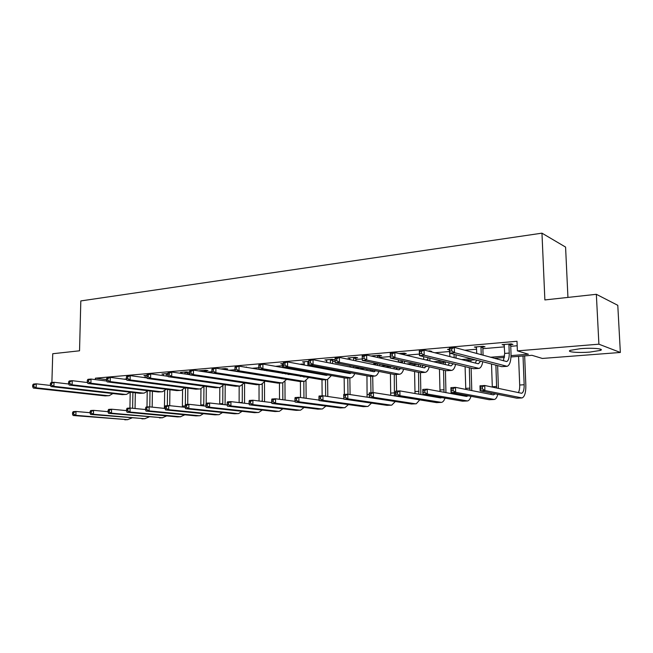 <?xml version="1.0" encoding="UTF-8"?>
<svg xmlns="http://www.w3.org/2000/svg" width="653" height="653" viewBox="0 0 653 653"><rect width="100%" height="100%" fill="white"/><g stroke="black" fill="none" stroke-linecap="round" stroke-linejoin="round"><path stroke-width="0.98" d="M580.509 348.678C592.402 347.649 605.062 348.784 600.385 350.416L590.018 352.073C578.313 353.061 565.816 351.975 570.371 350.326L580.509 348.678M567.939 297.409L565.58 247.079L541.966 233.162L80.817 300.927L79.535 350.8L52.738 353.73L51.889 382.47M541.966 233.162L544.871 299.931L596.344 294.307L617.787 305.31L620.35 352.465L542.325 358.448L531.975 355.305L510.989 356.962M596.344 294.307L598.899 344.188L620.35 352.465M167.845 373.524L161.936 374.03L163.348 374.234M206.626 370.757L208.021 370.635L205.613 370.259L199.418 370.79L200.92 371.026M246.369 367.337L243.798 366.962M282.431 364.08L280.725 363.77L283.378 363.541M332.785 359.909L334.434 359.77L332.238 359.321L324.916 359.958L326.745 360.325L326.769 362.415M379.866 355.869L381.613 355.714L379.524 355.24L371.761 355.909L373.704 356.342M430.049 351.551L431.715 351.412L429.739 350.906L428.074 351.053M483.032 346.996L485.008 346.833L483.163 346.294L474.372 347.053L476.584 347.551M124.046 379.173L126.47 378.969M143.807 377.491L145.317 377.361M187.37 373.794L189.599 373.606M206.65 372.153L211.956 371.704M228.893 370.267L235.023 369.745M251.821 368.316L258.833 367.721M275.476 366.309L282.455 365.713M299.898 364.227L304.29 363.86M325.112 362.089L326.769 361.95M332.614 361.452L335.111 361.24M355.812 359.476L362.252 358.93M379.703 357.452L390.323 356.546M405.978 355.216L419.389 354.073M434.825 352.767L449.509 351.518M464.691 350.228L476.641 349.208M482.861 348.686L504.451 346.849M510.736 346.31L517.176 345.764M511.038 355.607L528.399 354.22L517.38 350.873L517.005 341.274L95.387 378.185L106.545 379.605M510.907 344.604L512.948 344.425L511.185 343.87L502.1 344.653L504.394 345.168M449.46 349.886L447.517 349.371L449.435 349.208L449.452 349.886M404.485 353.746L406.288 353.591L404.248 353.11L398.991 353.559M355.983 357.917L357.673 357.771L355.534 357.313L347.992 357.966L349.877 358.358M304.265 362.227L302.502 361.893L308.796 361.346M226.232 369.067L227.66 368.945L225.285 368.561L220.738 368.953M187.542 372.39L188.897 372.275L186.464 371.908L180.432 372.43L181.885 372.651M145.293 375.777L143.921 375.581L146.811 375.336M95.387 378.185L95.354 379.605M517.38 350.873L598.899 344.188M504.483 357.477L494.158 358.293M475.262 359.779L465.475 360.554M446.13 362.08L437.73 362.741M417.969 364.301L410.876 364.864M390.739 366.447L384.862 366.913M364.382 368.529L359.656 368.896M338.874 370.537L335.218 370.831M314.15 372.488L311.514 372.7M290.201 374.381L288.52 374.512M332.646 369.818L334.32 369.68M355.877 367.966L359.95 367.639M380.511 366.007L386.421 365.533M406.648 363.925L413.782 363.354M433.641 361.77L442.081 361.101M461.532 359.55L471.368 358.766M490.37 357.256L504.647 356.114M503.871 344.506L503.896 345.208M476.217 346.89L476.241 347.584M504.132 344.482L504.696 353.436L503.398 360.823M508.924 344.662L509.242 353.061C509.299 357.95 508.442 360.783 506.671 361.558L454.325 347.388L454.48 352.669L507.152 366.333C509.822 365.166 511.103 360.921 511.013 353.583L510.695 345.217L508.924 344.662L509.136 344.049M511.152 343.878L510.695 345.217M451.794 350.906L454.48 352.669L449.55 353.085L449.395 347.82L454.325 347.388L451.729 348.784L449.754 348.955L449.819 351.069L451.794 350.906L451.729 348.784M449.819 351.069L449.55 353.085L501.61 366.643L506.581 366.374M449.395 347.82L449.754 348.955M482.396 388.894L482.322 386.878L480.42 387L480.486 389.017L482.396 388.894L484.91 390.535L480.151 390.821L479.988 385.801L484.738 385.499L484.91 390.535L522.049 397.946C524.669 396.828 525.934 392.559 525.836 385.131L524.661 355.885M523.02 356.016L524.163 384.739C524.228 389.686 523.388 392.535 521.641 393.277L484.738 385.499L482.322 386.878M518.572 356.367L519.698 385.017C519.788 388.494 519.323 391.049 518.302 392.665M480.486 389.017L480.151 390.821L516.825 398.191L521.559 397.979M479.988 385.801L480.42 387M476.339 346.882L476.788 353.534M483.261 346.319L482.828 347.6L480.983 347.061L481.237 354.759M480.983 347.061L481.188 346.465M483.089 355.256L482.828 347.6M480.567 361.166L478.518 363.705L477.833 363.688L424.05 350.024L424.181 355.216L478.992 368.406C480.804 367.884 482.061 365.664 482.763 361.738M476.527 360.113L475.384 363.068M421.503 353.485L424.181 355.216L419.422 355.616L419.299 350.441L424.05 350.024L421.454 351.404L419.553 351.567L419.601 353.648L421.503 353.485L421.454 351.404M419.601 353.648L419.422 355.616L473.556 368.716L478.396 368.447M419.299 350.441L419.553 351.567M449.754 353.134L449.852 356.579M454.055 354.261L454.161 357.681M456.08 358.162L455.974 354.759M453.19 363.786L451.264 365.794L450.546 365.778L394.836 352.571L394.943 357.673L451.721 370.414C453.509 369.941 454.79 367.925 455.574 364.366M449.37 362.864L448.26 365.239M392.282 355.975L394.943 357.673L390.347 358.056L390.249 352.971L394.836 352.571L392.241 353.934L390.404 354.089L390.445 356.13L392.282 355.975L392.241 353.934M390.445 356.13L390.347 358.056L446.383 370.716L451.109 370.463M390.249 352.971L390.404 354.089M498.41 388.421L497.627 365.607M497.39 359.174L497.349 358.04M495.635 358.171L495.651 358.701M495.88 365.149L496.647 388.037M491.513 364.015L492.321 387.115M495.268 393.857L493.439 394.877L455.484 387.351L455.631 392.306L494.354 399.473C495.856 399.122 496.982 397.416 497.749 394.355M491.448 393.09L490.754 394.339M453.125 390.698L455.631 392.306L451.035 392.584L450.888 387.645L455.484 387.351L453.068 388.715L451.231 388.829L451.288 390.812L453.125 390.698L453.068 388.715M451.288 390.812L451.035 392.584L489.236 399.718L493.839 399.505M450.888 387.645L451.231 388.829M471.784 390.584L471.131 368.129M470.935 361.942L470.87 360.13M469.083 360.268L469.123 361.476M469.319 367.688L469.94 390.216M465.091 366.668L465.785 389.392M468.193 395.791L466.585 396.428L427.209 389.155L427.331 394.02L467.507 400.958C468.993 400.624 470.144 399.073 470.968 396.306M464.618 395.122L464.046 395.955M424.842 392.445L427.331 394.02L422.883 394.29L422.76 389.433L427.209 389.155L424.793 390.494L423.013 390.608L423.062 392.551L424.842 392.445L424.793 390.494M423.062 392.551L422.883 394.29L462.495 401.187L466.977 400.983M422.76 389.433L423.013 390.608M423.675 356.644L423.74 359.428M427.837 357.656L427.895 360.407M430.058 350.988L429.878 351.51M429.886 360.88L429.821 358.13M426.638 366.26L424.107 367.802L366.627 355.036L366.708 360.048L425.307 372.365C427.062 371.924 428.368 370.08 429.217 366.839M423.013 365.435L421.969 367.321M364.072 358.375L366.708 360.048L362.276 360.415L362.195 355.42L366.627 355.036L364.039 356.367L362.26 356.522L362.293 358.53L364.072 358.375L364.039 356.367M362.293 358.53L362.276 360.415L420.059 372.659L424.662 372.414M362.195 355.42L362.26 356.522M445.95 392.616L445.428 370.504M445.256 364.521L445.191 362.154M443.33 362.301L443.387 364.08M443.55 370.08L444.016 392.257M439.281 362.619L439.289 363.109M439.461 369.157L440.016 391.522M441.877 397.595L440.555 397.93L399.856 390.894L399.963 395.685L441.485 402.395C442.954 402.085 444.122 400.664 444.987 398.142M438.555 397.024L438.155 397.514M397.481 394.134L399.963 395.685L395.661 395.947L395.555 391.163L399.856 390.894L397.44 392.208L395.718 392.322L395.759 394.241L397.481 394.134L397.44 392.208M395.759 394.241L395.661 395.947L436.571 402.615L440.938 402.419M395.555 391.163L395.718 392.322M398.371 359.868L398.42 362.097M404.664 353.208L404.297 354.318L402.256 353.836L402.264 354.334M402.403 360.783L402.411 362.978M402.256 353.836L402.444 353.265M404.468 363.435L404.452 361.248M404.305 354.816L404.297 354.318M400.869 368.594L398.493 369.761L339.38 357.411L339.438 362.342L399.701 374.251C401.432 373.843 402.746 372.153 403.652 369.182M397.44 367.868L396.485 369.337M335.079 358.872L335.095 357.779L339.38 357.411L336.793 358.726L335.079 358.872L335.095 360.848L336.817 360.701L336.793 358.726M336.817 360.701L339.438 362.342L335.152 362.701L394.551 374.544L399.04 374.3M335.152 362.701L335.095 360.848M420.875 394.526L420.475 372.716M420.336 366.962L420.279 364.823M418.353 364.382L418.402 366.529M418.549 372.341L418.859 394.175M414.41 364.578L414.443 365.656M414.582 371.5L414.998 393.514M416.222 399.301L373.385 392.575L373.475 397.285L415.406 403.791L416.247 403.783L419.765 399.881M371.01 395.767L373.475 397.285L369.304 397.538L369.231 392.837L373.385 392.575L370.977 393.873L369.304 393.979L369.337 395.865L371.01 395.767L370.977 393.873M369.337 395.865L369.304 397.538L411.431 404.003L415.675 403.815M369.231 392.837L369.304 393.979M373.5 355.763L373.704 356.603M373.818 362.864L373.843 364.611M380.038 355.354L379.679 356.424L377.589 355.958L377.614 357.477M377.728 363.688L377.679 365.411M377.589 355.958L377.777 355.395M379.809 365.86L379.826 364.137M379.711 357.942L379.679 356.424M375.842 370.814L373.647 371.663L313.032 359.705L313.081 364.554L374.871 376.079C376.577 375.695 377.899 374.136 378.846 371.41M372.602 370.178L371.761 371.288M308.796 361.15L308.893 360.064L313.032 359.705L308.796 361.15L308.812 363.084L310.469 362.946L310.453 361.003M310.469 362.946L313.081 364.554L308.934 364.905L369.81 376.365L374.193 376.128M308.934 364.905L308.812 363.084M396.6 391.098L396.249 374.504M396.134 369.272L396.102 367.582M394.118 367.166L394.151 368.855M394.265 374.487L394.428 395.996M390.274 366.488L390.306 368.047M390.421 373.72L390.706 395.392M343.739 395.587L343.764 397.44L345.38 397.342L345.347 395.481L343.739 395.587L343.731 394.461L347.763 394.2L347.829 398.844L390.886 405.138L391.751 405.138L395.285 401.53M369.304 397.506L347.763 394.2L345.347 395.481M345.38 397.342L347.829 398.844L343.788 399.089L387.025 405.35L391.163 405.17M343.788 399.089L343.764 397.44M349.681 357.82L349.894 359.607M349.984 365.656L349.975 366.994M356.138 357.444L355.795 358.473L353.648 358.015L353.681 360.399M353.648 358.015L353.836 357.46M355.836 360.848L355.795 358.473M353.763 366.406L353.673 367.721M351.518 372.92L349.543 373.5L287.557 361.925L287.581 366.7L350.783 377.858C352.457 377.491 353.787 376.055 354.775 373.532M348.49 372.349L347.78 373.173M283.378 363.346L283.549 362.276L287.557 361.925L283.378 363.346L283.386 365.256L284.994 365.117L284.986 363.207M284.994 365.117L287.581 366.7L283.573 367.035L345.804 378.136L350.081 377.907M355.861 368.153L355.909 366.839M283.573 367.035L283.386 365.256M373.002 392.6L372.708 376.242M370.569 369.761L370.594 371.059M370.684 376.406L370.969 392.731M366.839 369.018L366.855 370.324M366.953 375.826L367.1 397.171M318.966 397.146L318.982 398.975L320.55 398.877L320.525 397.048L318.966 397.146L319.031 396.028L322.933 395.775L322.982 400.346L367.084 406.452L367.966 406.444L371.508 403.105M343.788 398.812L322.933 395.775L320.525 397.048M320.55 398.877L322.982 400.346L319.072 400.583L363.329 406.656L367.361 406.476M319.072 400.583L318.982 398.975M326.557 359.811L326.745 360.325M332.932 359.468L332.606 360.456L330.41 360.015L330.442 363.141M330.41 360.015L330.589 359.468M332.638 363.574L332.606 360.456M330.451 368.953L330.345 369.916M327.863 374.936L326.149 375.295L262.898 364.072L262.906 368.774L326.198 379.581L327.398 379.581L331.389 375.565M326.827 368.276L326.786 369.255M325.055 374.43L324.492 375.002M258.784 365.468L259.021 364.415L262.898 364.072L258.784 365.468L258.784 367.353L260.335 367.215L260.335 365.337M260.335 367.215L262.906 368.774L259.029 369.1L322.509 379.85L326.688 379.63M332.606 370.341L332.671 369.369M259.029 369.1L258.784 367.353M350.081 394.559L349.845 377.924M347.682 372.202L347.698 373.157M347.763 378.079L347.992 394.232M344.066 371.516L344.074 372.479M344.147 377.842L344.368 394.42M294.952 398.648L294.968 400.452L296.478 400.362L296.47 398.559L294.952 398.648L295.083 397.546L298.87 397.31L298.903 401.807L343.96 407.725L344.866 407.717L348.408 404.615M319.048 400.093L298.87 397.31L296.47 398.559M296.478 400.362L298.903 401.807L295.115 402.036L340.319 407.929L344.245 407.75M295.115 402.036L294.968 400.452M304.094 361.754L304.306 365.051M308.804 362.137L307.841 361.958L307.865 365.721M307.841 361.958L308.012 361.419M310.11 366.137L310.102 365.125M307.792 371.353L307.685 372.022M304.829 376.854L239.031 366.153L239.014 370.782L303.465 381.262L304.69 381.254L308.681 377.507M304.306 370.733L304.249 371.41M234.966 367.533L235.268 366.48L239.031 366.153L234.966 367.533L234.958 369.378L236.459 369.255L236.468 367.402M236.459 369.255L239.014 370.782L235.26 371.092L299.882 381.523L303.963 381.303M310.012 372.43L310.077 371.761M235.26 371.092L234.958 369.378M327.798 396.485L327.61 379.532M325.488 379.719L325.667 396.175M321.921 373.875L321.921 374.544M321.978 379.76L322.141 395.832M271.672 400.118L271.672 401.889L273.15 401.799L273.142 400.02L271.672 400.118L271.86 399.024L275.542 398.787L275.55 403.228L321.496 408.966L322.419 408.958L325.953 406.06M295.05 401.35L275.542 398.787L273.142 400.02M273.15 401.799L275.55 403.228L271.877 403.448L317.954 409.162L321.79 408.99M271.877 403.448L271.672 401.889M282.267 363.639L282.463 367.541M285.924 367.451L285.924 368.161M288.21 368.561L288.202 367.859M285.745 373.622L285.663 374.03M282.333 378.691L215.898 368.17L215.874 372.724L281.386 382.887L282.635 382.878L286.61 379.377M282.398 373.059L282.349 373.467M211.89 369.525L212.258 368.488L215.898 368.17L211.89 369.525L211.882 371.345L213.335 371.222L213.351 369.402M213.335 371.222L215.874 372.724L212.233 373.026L277.909 383.14L281.892 382.936M288.046 374.43L288.095 374.022M189.533 371.459L189.517 373.255L190.929 373.132L190.945 371.337L189.533 371.459L189.958 370.431L193.484 370.12L212.225 373.01L211.882 371.345M261.224 369.467L261.233 369.9M264.596 370.039L264.596 370.471M266.914 370.863L266.914 370.431M190.945 371.337L193.484 370.12L193.443 374.61L259.927 384.47L261.2 384.454L265.151 381.181M190.929 373.132L193.443 374.61L189.917 374.904L256.547 384.715L260.441 384.511M189.917 374.904L189.517 373.255M246.483 366.978L246.352 367.394M167.845 373.336L167.821 375.1L169.192 374.985L169.217 373.214L167.845 373.336L168.327 372.316L171.747 372.022L171.698 376.438L239.063 386.005L240.353 385.996L244.287 382.911M189.86 374.691L171.747 372.022L169.217 373.214M169.192 374.985L171.698 376.438L168.27 376.724L235.774 386.25L239.586 386.054M168.27 376.724L167.821 375.1M226.338 368.733L226.069 369.582L223.685 369.427M223.685 369.19L223.848 368.684M146.811 375.157L146.786 376.895L148.117 376.781L148.141 375.042L146.811 375.157L147.341 374.145L150.663 373.859L150.59 378.209L218.779 387.507L220.085 387.49L223.987 384.584M168.164 376.332L150.663 373.859L148.141 375.042M148.117 376.781L150.59 378.209L147.268 378.487L215.58 387.743L219.31 387.547M147.268 378.487L146.786 376.895M200.806 370.675L200.953 371.279M206.732 370.431L206.462 371.255L204.054 370.88L204.046 371.753M204.054 370.88L204.218 370.382M206.462 372.12L206.462 371.255M126.396 376.92L126.364 378.634L127.653 378.528L127.686 376.805L126.396 376.92L126.968 375.924L130.192 375.638L130.118 379.932L199.034 388.959L200.357 388.943L204.234 386.201M147.105 377.94L130.192 375.638L127.686 376.805M127.653 378.528L130.118 379.932L126.886 380.201L195.924 389.188L199.573 389M126.886 380.201L126.364 378.634M181.779 372.316L181.918 373.524M187.64 372.088L187.387 372.887L184.946 372.528L184.93 373.965M184.946 372.528L185.101 372.03M187.37 374.324L187.387 372.887M106.57 378.634L106.529 380.324L107.786 380.217L107.818 378.528L106.57 378.634L107.19 377.646L110.316 377.377L110.226 381.605L179.82 390.38L181.159 390.355L184.995 387.768M126.658 379.515L110.316 377.377L107.818 378.528M107.786 380.217L110.226 381.605L107.1 381.866L176.792 390.6L180.367 390.412M107.1 381.866L106.529 380.324M163.25 373.916L163.381 375.655M167.837 374.34L166.335 374.128L166.311 376.071M166.335 374.128L166.491 373.638M87.314 380.299L87.273 381.964L88.49 381.866L88.53 380.193L87.314 380.299L87.967 379.32L91.012 379.058L90.914 383.221L161.111 391.759L162.466 391.735L166.262 389.278M106.798 381.05L91.012 379.058L88.53 380.193M88.49 381.866L90.914 383.221L87.869 383.482L158.165 391.971L161.666 391.792M87.869 383.482L87.273 381.964M145.203 375.475L145.309 377.695M68.598 381.915L68.549 383.564L69.732 383.458L69.781 381.817L68.598 381.915L69.291 380.952L72.246 380.691L72.14 384.805L142.893 393.098L144.256 393.073L148.019 390.747M87.502 382.552L72.246 380.691L69.781 381.817M69.732 383.458L72.14 384.805L69.185 385.05L140.02 393.31L143.448 393.139M69.185 385.05L68.549 383.564M50.395 383.491L50.354 385.115L51.505 385.017L51.546 383.393L50.395 383.491L51.13 382.536L54.011 382.283L53.889 386.339L125.139 394.412L126.511 394.379L130.233 392.175M68.745 384.013L54.011 382.283L51.546 383.393M51.505 385.017L53.889 386.339L51.016 386.576L122.34 394.616L125.694 394.445M51.016 386.576L50.354 385.115M32.699 385.017L32.65 386.625L33.768 386.527L33.825 384.927L32.699 385.017L33.466 384.07L36.266 383.825L36.144 387.825L107.835 395.685L109.222 395.661L112.896 393.555M50.501 385.45L36.266 383.825L33.825 384.927M33.768 386.527L36.144 387.825L33.344 388.062L105.1 395.889L108.398 395.718M33.344 388.062L32.65 386.625M306.135 398.306L305.996 380.764M303.833 381.319L303.955 398.012M300.38 376.104L300.38 376.512M300.421 381.572L300.527 397.538M249.087 401.538L249.087 403.285L250.515 403.195L250.515 401.448L249.087 401.538L249.332 400.452L252.899 400.232L252.899 404.599L299.662 410.174L300.6 410.157L304.118 407.448M271.77 402.591L252.899 400.232L250.515 401.448M250.515 403.195L252.899 404.599L249.332 404.811L296.217 410.362L299.956 410.198M249.332 404.811L249.087 403.285M285.051 400.036L284.961 381.646M282.765 382.854L282.839 399.75M279.443 383.115L279.508 399.31M227.162 402.909L227.154 404.631L228.542 404.55L228.55 402.828L227.162 402.909L227.464 401.848L230.925 401.628L230.917 405.929L278.423 411.341L279.378 411.333L282.88 408.786M249.168 403.807L230.925 401.628L228.55 402.828M228.542 404.55L230.917 405.929L227.448 406.142L275.076 411.529L278.725 411.366M227.448 406.142L227.154 404.631M264.53 401.685L264.498 382.201M262.261 384.119L262.286 401.407M259.029 384.617L259.045 400.999M205.875 404.248L205.866 405.946L207.213 405.864L207.221 404.166L205.875 404.248L206.234 403.195L209.597 402.983L209.564 407.227L257.764 412.484L258.735 412.467L262.22 410.076M227.228 404.999L209.597 402.983L207.221 404.166M207.213 405.864L209.564 407.227L206.201 407.431L254.507 412.663L258.074 412.508M206.201 407.431L205.866 405.946M244.549 403.252L244.581 382.96M242.312 385.156L242.271 402.983M239.161 386.078L239.129 402.607M185.199 405.546L185.183 407.219L186.489 407.146L186.505 405.464L185.199 405.546L185.607 404.509L188.872 404.297L188.831 408.484L237.659 413.594L238.647 413.578L242.1 411.317M205.915 406.174L188.872 404.297L186.505 405.464M186.489 407.146L188.831 408.484L185.566 408.68L234.492 413.765L237.978 413.61M185.566 408.68L185.183 407.219M225.081 404.754L225.187 384.756M222.877 385.972L222.763 404.493M219.808 387.523L219.718 404.142M165.103 406.811L165.078 408.46L166.352 408.386L166.376 406.729L165.103 406.811L165.552 405.782L168.727 405.578L168.678 409.7L218.086 414.671L219.09 414.655L222.518 412.525M185.207 407.317L168.727 405.578L166.376 406.729M166.352 408.386L168.678 409.7L165.503 409.896L215 414.843L218.404 414.696M165.503 409.896L165.078 408.46L149.145 406.819L149.088 410.892L199.026 415.724L200.038 415.708L203.434 413.684M206.177 403.374L206.291 386.478M203.956 386.576L203.76 405.937M200.961 388.804L200.814 405.611M145.562 408.035L146.06 407.015L149.145 406.819L145.562 408.035L145.537 409.668L146.778 409.586L146.803 407.962M146.778 409.586L149.088 410.892L145.994 411.08L196.022 415.888L199.353 415.741M145.994 411.08L145.537 409.668M187.713 404.37L187.868 388.143M185.517 387.833L185.346 405.162M182.587 389.89L182.375 407.023M126.568 409.235L126.535 410.835L127.735 410.761L127.768 409.153L126.568 409.235L127.098 408.223L130.102 408.035L130.029 412.043L180.457 416.745L184.848 414.818M145.546 409.545L130.102 408.035L127.768 409.153M127.735 410.761L130.029 412.043L127.025 412.231L177.526 416.908L180.783 416.769M127.025 412.231L126.535 410.835M169.715 405.684L169.911 389.735M167.535 389.441L167.331 405.668M164.687 390.812L164.401 408.37M108.08 410.394L108.047 411.978L109.214 411.904L109.247 410.321L108.08 410.394L108.651 409.398L111.573 409.211L111.492 413.169L162.36 417.749L166.727 415.912M126.535 410.623L111.573 409.211L109.247 410.321M109.214 411.904L111.492 413.169L108.569 413.349L162.695 417.765M108.569 413.349L108.047 411.978M152.165 407.129L152.402 391.278M150.002 390.992L149.766 406.884M147.227 391.588L146.99 406.958M90.081 411.529L90.049 413.088L91.183 413.014L91.224 411.455L90.081 411.529L90.694 410.533L93.534 410.353L93.444 414.263L144.721 418.72L149.064 416.973M108.047 411.684L93.534 410.353L91.224 411.455M91.183 413.014L93.444 414.263L90.596 414.435L145.056 418.736M90.596 414.435L90.049 413.088M135.049 408.517L135.318 392.763M132.902 392.486L132.624 408.28M130.208 392.2L129.923 408.043M72.565 412.623L72.524 414.165L73.634 414.1L73.675 412.557L72.565 412.623L73.201 411.651L75.977 411.472L75.879 415.332L127.523 419.667L131.833 418.002M90.057 412.712L75.977 411.472L73.675 412.557M73.634 414.1L75.879 415.332L73.103 415.496L127.849 419.683M73.103 415.496L72.524 414.165M509.242 353.061L504.696 353.436M506.189 366.309L501.61 366.643M524.163 384.739L519.698 385.017M521.331 397.946L516.825 398.191M477.988 368.39L473.556 368.716M454.153 357.534L453.737 357.566M450.676 370.398L446.383 370.716M496.647 386.462L492.313 386.731M493.603 399.473L489.236 399.718M469.972 388.127L465.777 388.388M466.732 400.958L462.495 401.187M427.886 359.672L425.568 359.86M424.221 372.349L420.059 372.659M444.105 389.751L440.032 390.004M440.677 402.395L436.571 402.615M402.428 361.738L398.42 362.064M398.583 374.242L394.551 374.544M419.006 391.318L415.055 391.563M415.406 403.791L411.431 404.003M377.728 363.745L373.843 364.056M373.72 376.079L369.81 376.365M394.649 392.845L390.812 393.082M390.886 405.138L387.025 405.35M351.192 365.892L349.992 365.99M349.608 377.858L345.804 378.136M369.255 394.428L367.264 394.551M367.084 406.452L363.329 406.656M326.198 379.581L322.509 379.85M343.96 407.725L340.319 407.929M303.465 381.262L299.882 381.523M321.496 408.966L317.954 409.162M281.386 382.887L277.909 383.14M259.927 384.47L256.547 384.715M239.063 386.005L235.774 386.25M218.779 387.507L215.58 387.743M199.034 388.959L195.924 389.188M179.82 390.38L176.792 390.6M161.111 391.759L158.165 391.971M142.893 393.098L140.02 393.31M125.139 394.412L122.34 394.616M107.835 395.685L105.1 395.889M299.662 410.174L296.217 410.362M278.423 411.341L275.076 411.529M262.286 401.122L260.776 401.22M257.764 412.484L254.507 412.663M242.279 402.37L239.129 402.566M237.659 413.594L234.492 413.765M222.804 403.595L219.726 403.783M218.086 414.671L215 414.843M203.826 404.778L200.83 404.966M199.026 415.724L196.022 415.888M185.191 405.946L182.424 406.117M180.457 416.745L177.526 416.908M165.095 407.203L164.474 407.243M162.36 417.749L159.503 417.904M144.721 418.72L141.938 418.875M127.523 419.667L124.805 419.822M600.385 350.416L600.319 349.094M451.264 365.794L450.848 365.819M424.85 367.81L424.426 367.843M399.252 369.769L398.812 369.802M374.43 371.663L373.973 371.696M350.351 373.508L349.877 373.54M326.973 375.295L326.492 375.328M304.274 377.026L303.784 377.067M282.227 378.716L281.729 378.748"/></g></svg>
